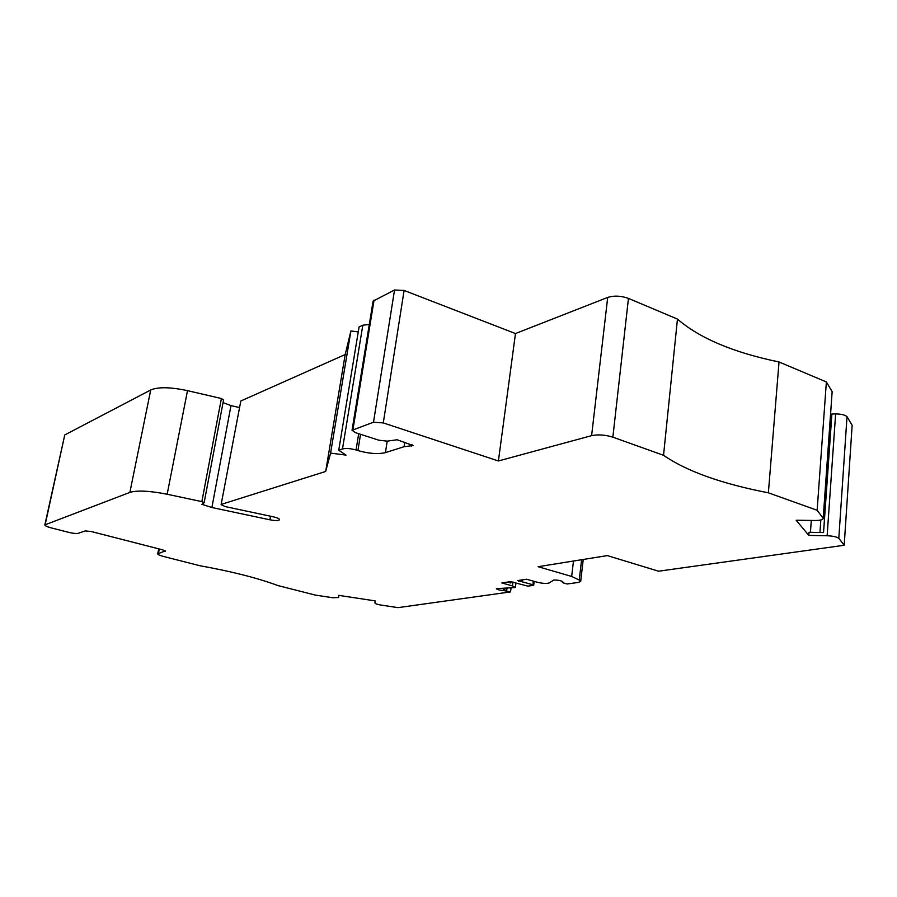 <?xml version="1.0" encoding="UTF-8"?>
<svg xmlns="http://www.w3.org/2000/svg" width="897" height="897" viewBox="0 0 897 897"><rect width="100%" height="100%" fill="white"/><g stroke="black" fill="none" stroke-linecap="round" stroke-linejoin="round"><path stroke-width="1.35" d="M503.733 588.208L503.441 590.506L510.539 591.908L511.01 588.275M510.539 591.908L397.976 607.639L380.53 604.993C377.02 604.354 375.148 603.692 374.924 603.008L375.181 600.9L338.561 595.339L338.584 597.525L332.854 597.75L315.396 595.103L278.036 585.595C257.831 578.094 231.796 571.479 199.941 565.738L163.232 556.398C159.644 555.445 157.805 554.581 157.737 553.819L165.384 550.87M844.189 545.264L852.15 425.29L847.015 416.657L838.807 538.29L844.189 545.264L658.555 571.21L607.314 555.602L538.088 566.702L571.658 576.457L579.249 580.045L580.707 581.368L578.397 582.422L567.139 583.992L563.159 582.848L562.397 582.422L562.767 581.749M511.021 581.615L510.842 582.994L507.579 582.086M562.733 582.075L562.811 581.918C561.466 580.651 558.45 580.023 553.763 580.034L549.256 582.927C546.688 583.745 542.741 583.532 537.415 582.288L526.629 579.227L517.625 580.572L532.93 584.766L533.289 585.382L527.929 586.145L510.55 581.637L501.827 582.938L512.467 585.92L515.394 587.513L496.366 588.667C497.05 589.576 499.405 590.192 503.441 590.506M830.611 414.717L831.889 414.022L823.536 532.571L809.038 532.302L808.814 535.397L827.135 535.756C832.831 535.991 836.722 536.843 838.807 538.29M831.889 414.022L835.623 413.943C841.195 413.999 844.996 414.896 847.015 416.657M768.37 492.812C721.637 483.763 686.687 471.261 663.533 455.295L677.459 319.085C699.649 338.27 733.511 352.566 779.033 361.973L768.37 492.812L817.145 510.27L823.278 518.466C822.841 519.8 820.082 520.473 815.003 520.484L796.155 520.215L808.814 535.397M352.039 430.291L373.096 301.134L394.534 289.989L404.099 290.449L515.472 333.549L498.407 460.968L383.277 422.913L373.5 422.218L352.039 430.291L355.436 432.646L378.87 440.214L387.235 441.145L397.113 439.765L413.057 445.529L404.065 446.728L404.749 442.243M221.099 504.675L240.811 401.004L221.099 504.675L225.349 506.614L273.293 516.807C277.341 517.737 279.449 518.69 279.595 519.666C278.675 520.765 275.435 520.809 269.896 519.8L211.894 507.511L230.989 405.59L223.061 402.63M239.14 407.473L230.989 405.59M211.894 507.511L201.87 504.316L204.146 502.656L201.859 501.625L167.156 494.247C149.653 490.805 137.219 490.188 129.874 492.408L150.718 389.982C158.13 386.809 170.385 387.033 187.507 390.644L221.391 398.515L223.51 399.883M165.272 551.487L162.85 549.906L91.236 531.517L85.137 530.934L78.162 533.334C76.323 533.726 73.319 533.435 69.159 532.459L51.308 527.918C47.104 526.797 44.951 525.788 44.85 524.902L129.874 492.408M45.198 524.543L64.763 434.944L150.718 389.982M44.85 524.902L64.763 434.944M521.897 581.648L522.11 579.899M571.658 576.457L573.475 561.029M819.948 532.504L820.833 519.991M810.428 532.325L811.292 520.439M823.211 518.107L832.147 391.664L823.278 518.466M817.145 510.27L826.372 381.954L832.147 391.664M779.033 361.973L826.372 381.954M515.472 333.549L607.706 297.423C614.165 295.438 621.083 295.775 628.461 298.398L677.459 319.085M498.407 460.968L591.605 435.65C598.153 434.316 605.24 434.821 612.864 437.164L663.533 455.295M240.811 401.004L345.188 354.528L350.906 330.982L358.251 331.89M345.188 354.528L325.678 471.452L330.589 453.097L346.018 455.104L338.741 450.204L359.069 326.957L362.814 325.196L369.284 324.467M221.649 504.271L325.678 471.452M338.741 450.204L342.486 448.949C346.029 448.096 350.548 448.444 356.053 449.991L357.914 450.574C368.981 453.68 378.153 454.353 385.43 452.615L387.212 441.145M385.43 452.615L404.065 446.728M350.906 330.982L330.589 453.097M338.931 595.395L338.584 597.525L338.92 595.395M512.467 585.92L512.972 581.962M827.135 535.756L835.623 413.943M404.099 290.449L383.277 422.913M411.712 446.101L411.947 444.598M269.896 519.8L270.524 516.212M201.859 501.625L221.391 398.515M167.156 494.247L187.507 390.644M158.444 553.337L159.296 548.998M506.67 590.831L507.007 588.241M504.686 590.551L504.989 588.219M532.93 584.766L533.379 581.144M518.724 581.211L518.836 580.393M562.43 582.344L562.531 581.514M579.249 580.045L581.604 559.728M628.461 298.398L612.864 437.164M607.706 297.423L591.605 435.65M394.534 289.989L373.5 422.218M374.06 300.08L352.981 429.484M358.688 433.7L356.053 449.991M357.914 450.574L360.538 434.294M362.814 325.196L342.486 448.949M204.146 502.656L223.6 399.737M157.737 553.819L158.713 548.841M515.394 587.513L515.932 583.274M533.704 585.192L534.175 581.368M562.397 582.422L562.509 581.491M580.707 581.368L583.229 559.47"/></g></svg>
